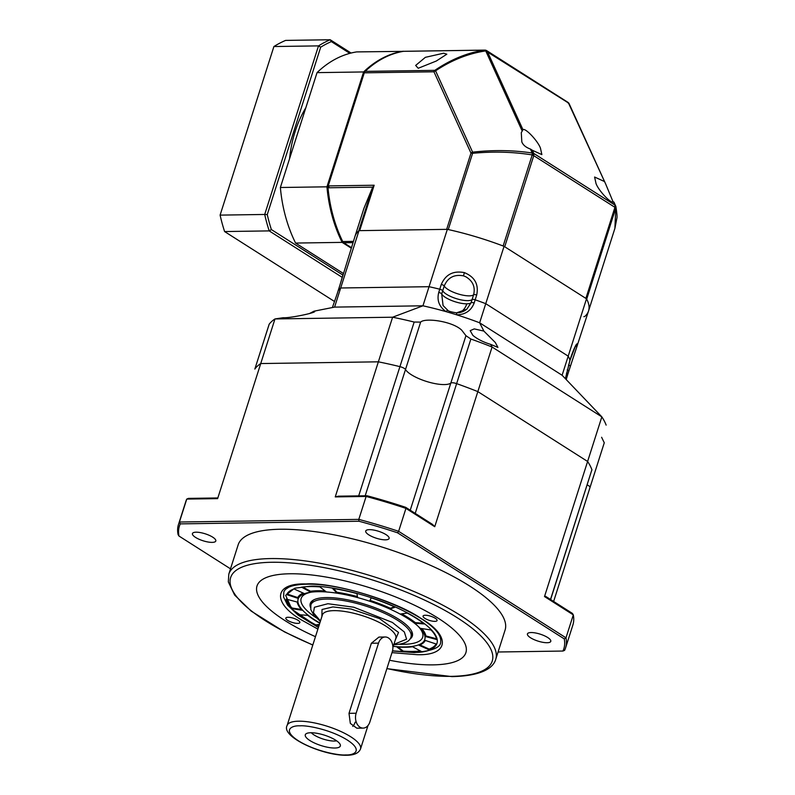 <?xml version="1.0" encoding="UTF-8"?>
<svg xmlns="http://www.w3.org/2000/svg" width="795" height="795" viewBox="0 0 795 795"><rect width="100%" height="100%" fill="white"/><g stroke="black" fill="none" stroke-linecap="round" stroke-linejoin="round"><path stroke-width="1.19" d="M371.374 643.244L378.917 637.093L385.227 636.994A10.504 7.503 -90.8 0 1 388.437 637.948A10.504 7.503 -90.8 0 1 392.243 651.87L369.874 721.959A10.504 7.503 -90.8 0 1 363.166 728.101A10.504 7.503 -90.8 0 1 356.15 713.224L349.005 713.334L371.374 643.244L378.519 643.135L356.15 713.224M363.166 728.101L356.846 728.19L350.337 723.41L349.005 713.334M310.805 732.742A18.384 5.466 -162.3 0 0 305.876 733.944A18.384 5.466 -162.3 0 0 313.647 742.619A18.384 5.466 -162.3 0 0 334.814 748.025A18.384 5.466 -162.3 0 0 340.349 744.945A18.384 5.466 -162.3 0 0 329.13 736.866A18.384 5.466 -162.3 0 0 310.805 732.742M311.322 732.742A14.886 4.422 -162.3 0 0 334.297 741.049A14.886 4.422 -162.3 0 0 336.603 740.811M321.866 616.622L322.025 609.497L332.936 606.923L351.092 609.03L379.513 618.59L398.524 632.423L395.274 640.055M352.712 726.382A10.504 7.503 89.2 0 0 355.166 722.178M289.877 573.771A109.63 32.605 17.7 0 1 432.361 614.654A109.63 32.605 17.7 0 1 444.037 664.143A109.63 32.605 17.7 0 1 433.027 664.868A109.63 32.605 17.7 0 1 389.57 660.247A109.63 32.605 -162.3 0 0 433.027 664.868A109.63 32.605 -162.3 0 0 465.89 652.655A109.63 32.605 -162.3 0 0 407.775 602.103A109.63 32.605 -162.3 0 0 289.877 573.771A109.63 32.605 -162.3 0 0 257.004 585.985A109.63 32.605 -162.3 0 0 315.466 636.686A109.63 32.605 17.7 0 1 268.163 608.006A109.63 32.605 17.7 0 1 289.877 573.771M288.029 617.278A7.354 2.186 -162.3 0 0 285.822 618.093A7.354 2.186 -162.3 0 0 289.728 621.481A7.354 2.186 -162.3 0 0 297.638 623.389A7.354 2.186 -162.3 0 0 299.844 622.565A7.354 2.186 -162.3 0 0 295.939 619.176A7.354 2.186 -162.3 0 0 288.029 617.278M425.265 615.25A7.354 2.186 -162.3 0 0 423.059 616.075A7.354 2.186 -162.3 0 0 426.955 619.464A7.354 2.186 -162.3 0 0 434.865 621.362A7.354 2.186 -162.3 0 0 437.071 620.547A7.354 2.186 -162.3 0 0 433.176 617.159A7.354 2.186 -162.3 0 0 425.265 615.25M319.848 622.952A66.482 19.776 17.7 0 1 310.06 592.325A66.482 19.776 17.7 0 1 318.04 591.699A66.482 19.776 17.7 0 1 418.975 627.086A66.482 19.776 17.7 0 1 404.854 646.941A66.482 19.776 17.7 0 1 393.257 646.385M311.382 592.136A63.789 18.971 -162.3 0 0 316.022 617.645M399.448 644.278A63.789 18.971 -162.3 0 0 403.572 644.318A63.789 18.971 -162.3 0 0 418.001 626.162M421.35 651.473A78.814 23.433 17.7 0 1 412.903 652.059A78.814 23.433 17.7 0 1 403.025 651.741L396.924 646.981A67.247 20.004 -162.3 0 0 405.351 647.259A67.247 20.004 -162.3 0 0 412.565 646.752L421.35 651.473M403.025 651.741L403.224 651.105A78.814 23.433 -162.3 0 0 413.102 651.423A78.814 23.433 -162.3 0 0 420.426 650.976M310.517 607.469A53.573 15.93 17.7 0 1 313.071 600.265A53.573 15.93 17.7 0 1 326.318 597.562A53.573 15.93 17.7 0 1 377.963 608.891A53.573 15.93 17.7 0 1 411.919 631.806A53.573 15.93 17.7 0 1 409.832 639.17M313.767 599.877A52.54 15.622 -162.3 0 0 311.392 603.852M415.139 623.28A67.247 20.004 -162.3 0 0 400.551 613.998L407.269 613.074A78.814 23.433 17.7 0 1 424.371 623.956L415.139 623.28L415.348 622.644A67.247 20.004 -162.3 0 0 401.654 613.839M425.683 636.576A67.247 20.004 -162.3 0 0 420.873 628.428L431.079 629.988A78.814 23.433 17.7 0 1 436.733 639.548L425.683 636.576L425.891 635.94A67.247 20.004 -162.3 0 0 421.777 628.567M419.025 645.262A67.247 20.004 -162.3 0 0 425.265 640.412L436.236 644.039A78.814 23.433 17.7 0 1 428.912 649.714L419.025 645.262M319.173 625.079L315.625 625.556A78.814 23.433 17.7 0 1 298.532 614.674L307.754 615.36A67.247 20.004 -162.3 0 0 319.759 623.22M297.211 602.054A67.247 20.004 -162.3 0 0 302.03 610.212L291.815 608.652A78.814 23.433 17.7 0 1 286.17 599.092L297.211 602.054M303.879 593.378A67.247 20.004 -162.3 0 0 297.628 598.218L286.667 594.6A78.814 23.433 17.7 0 1 293.981 588.926L303.879 593.378M325.97 591.649A67.247 20.004 -162.3 0 0 310.338 591.887L301.553 587.167A78.814 23.433 17.7 0 1 319.878 586.899L325.97 591.649M357.571 597.343A67.247 20.004 -162.3 0 0 336.732 592.901L332.489 588.36A78.814 23.433 17.7 0 1 356.905 593.567L357.571 597.343M390.216 608.92A67.247 20.004 -162.3 0 0 369.755 600.99L371.185 597.84A78.814 23.433 17.7 0 1 395.155 607.132L390.216 608.92L390.415 608.274A67.247 20.004 -162.3 0 0 370.033 600.374M415.348 622.644L423.437 623.24M425.891 635.94L436.574 638.812M419.889 644.924L429.121 649.078L428.912 649.714M429.121 649.078A78.814 23.433 -162.3 0 0 436.127 644.01M398.047 647.06L403.224 651.105M315.625 625.556L315.834 624.92L319.371 624.443M299.665 614.764A78.814 23.433 -162.3 0 0 315.834 624.92M291.815 608.652L292.023 608.016L301.325 609.437M286.528 599.192A78.814 23.433 -162.3 0 0 292.023 608.016M286.975 593.994L297.837 597.582L297.628 598.218M303.213 593.08A67.247 20.004 -162.3 0 0 297.837 597.582M302.676 587.028L310.537 591.251L310.338 591.887M325.056 590.943A67.247 20.004 -162.3 0 0 310.537 591.251M333.423 588.499L336.941 592.255L336.732 592.901M357.442 596.618A67.247 20.004 -162.3 0 0 336.941 592.255M390.415 608.274L394.459 606.814M411.214 635.712A52.54 15.622 -162.3 0 0 411.581 631.101M378.519 643.135A10.504 7.503 -90.8 0 1 385.227 636.994M550.498 599.47L591.907 469.706A5.257 1.56 17.7 0 1 591.927 470.084A5.257 1.56 -162.3 0 0 591.907 469.706A178.636 53.126 -162.3 0 0 587.614 461.468L477.845 391.617A178.636 53.126 -162.3 0 0 456.628 383.627A5.257 1.56 -162.3 0 0 452.196 382.753A5.257 1.56 -162.3 0 0 450.815 383.081A24.516 7.294 17.7 0 1 427.551 381.769A24.516 7.294 17.7 0 1 405.49 369.496A5.257 1.56 -162.3 0 0 399.935 366.644A178.636 53.126 -162.3 0 0 378.36 361.824L260.73 363.553A178.636 53.126 -162.3 0 0 254.966 368.781A5.257 1.56 -162.3 0 0 254.887 368.93A5.257 1.56 -162.3 0 0 254.857 369.099M385.416 539.835A12.263 3.647 17.7 0 1 372.229 536.665A12.263 3.647 17.7 0 1 365.73 531.01A12.263 3.647 17.7 0 1 369.407 529.649A12.263 3.647 17.7 0 1 382.594 532.809A12.263 3.647 17.7 0 1 389.093 538.463A12.263 3.647 17.7 0 1 385.416 539.835M547.109 642.728A12.263 3.647 17.7 0 1 533.932 639.558A12.263 3.647 17.7 0 1 527.433 633.903A12.263 3.647 17.7 0 1 531.1 632.542A12.263 3.647 17.7 0 1 544.287 635.712A12.263 3.647 17.7 0 1 550.786 641.356A12.263 3.647 17.7 0 1 547.109 642.728M212.126 542.379A12.263 3.647 17.7 0 1 198.949 539.209A12.263 3.647 17.7 0 1 192.45 533.564A12.263 3.647 17.7 0 1 196.127 532.193A12.263 3.647 17.7 0 1 209.304 535.363A12.263 3.647 17.7 0 1 215.803 541.017A12.263 3.647 17.7 0 1 212.126 542.379M495.732 659.363A140.109 41.668 17.7 0 0 421.459 594.769A140.109 41.668 17.7 0 0 270.797 558.567A140.109 41.668 17.7 0 0 228.791 574.179L238.142 544.863A140.109 41.668 17.7 0 1 280.148 529.251A140.109 41.668 17.7 0 1 430.81 565.464A140.109 41.668 17.7 0 1 505.093 630.057L495.732 659.363C494.102 665.256 486.5 675.899 451.948 676.615L386.887 668.655M589.95 487.554A5.257 1.56 -162.3 0 0 590.029 487.405A5.257 1.56 -162.3 0 0 587.177 484.96A5.257 1.56 -162.3 0 1 590.029 487.405A5.257 1.56 -162.3 0 1 589.95 487.554M434.736 526.697L405.947 508.383L398.623 531.318L565.98 637.809L573.304 614.873L544.505 596.548L587.614 461.468L477.845 391.617L434.736 526.697L432.48 524.372L405.698 507.329A201.751 60.003 -162.3 0 0 367.081 495.762L338.382 496.179L335.252 496.905L378.36 361.824L260.73 363.553A178.636 53.126 -162.3 0 0 254.966 368.781A5.257 1.56 -162.3 0 0 254.887 368.93L269.117 324.42M544.505 596.548L545.608 596.359L572.4 613.402L573.304 614.873A203.152 60.41 -162.3 0 1 572.877 625.009L565.563 647.955A203.152 60.41 17.7 0 1 564.599 650.35L562.93 651.045L498.087 651.999M550.617 599.539L591.907 469.706A178.636 53.126 -162.3 0 0 587.614 461.468L601.845 416.868L492.085 347.017L477.845 391.617A178.636 53.126 -162.3 0 0 456.628 383.627A5.257 1.56 -162.3 0 0 450.815 383.081A24.516 7.294 17.7 0 1 444.365 384.571A24.516 7.294 17.7 0 1 421.489 379.692A24.516 7.294 17.7 0 1 405.49 369.496A5.257 1.56 -162.3 0 0 399.935 366.644A178.636 53.126 -162.3 0 0 378.36 361.824L392.601 317.215L274.971 318.944L217.621 498.634L217.144 497.968L188.435 498.385L186.765 499.081L179.441 522.027L358.793 519.383L366.117 496.448L335.252 496.905M217.621 498.634L186.765 499.081A203.152 60.41 -162.3 0 0 185.811 501.486L178.487 524.422A203.152 60.41 17.7 0 1 179.441 522.027L180.306 523.875A201.751 60.003 -162.3 0 0 178.964 536.029L230.5 568.822M397.56 532.809A201.751 60.003 -162.3 0 0 358.952 521.242L358.793 519.383A203.152 60.41 17.7 0 1 398.623 531.318L397.56 532.809L564.271 638.892L565.98 637.809A203.152 60.41 17.7 0 1 565.563 647.955M405.698 507.329L405.947 508.383A203.152 60.41 -162.3 0 0 366.117 496.448L367.081 495.762M178.487 524.422A203.152 60.41 17.7 0 0 178.07 534.558L178.964 536.029M358.952 521.242L180.306 523.875M564.271 638.892A201.751 60.003 17.7 0 1 562.93 651.045M418.22 68.281L415.666 65.428L425.365 57.329L443.67 53.205L446.82 54.199L436.276 61.036L418.22 68.281M403.979 51.317A3.498 2.504 89.2 0 0 403.701 51.307A3.498 2.504 89.2 0 0 403.423 51.327A122.589 87.579 89.2 0 0 365.163 71.371L434.825 70.348C451.113 59.347 467.669 52.609 484.503 50.135L568.455 102.982L605.641 183.923L613.134 201.97M567.024 102.078L569.19 103.817L605.641 183.923M604.14 181.379L594.6 177.037L596.011 183.496C598.565 190.701 611.355 204.186 613.492 201.92L614.933 205.08L533.763 153.435L533.763 155.671L614.933 207.326L585.865 298.393L504.696 246.748L533.763 155.671L532.213 154.916C513.053 151.855 493.188 151.318 472.598 153.326L472.598 152.153C493.178 149.838 513.053 150.126 532.213 153.008L533.763 153.435L532.213 154.916L532.213 153.008L530.404 149.043C525.902 147.413 523.04 145.028 521.818 141.898L521.291 132.646L522.971 129.724L487.285 51.337L484.503 50.135L403.423 51.327M533.763 153.435L532.322 150.265L541.862 154.608L540.451 148.148C537.897 140.944 525.107 127.468 522.971 129.724M365.163 71.371A3.498 2.504 89.2 0 0 364.299 72.822L328.206 185.911A3.498 2.504 89.2 0 0 328.007 187.789A122.589 87.579 89.2 0 0 342.724 241.541A3.498 2.504 89.2 0 0 343.768 242.773L351.39 247.623M613.929 202.079L615.767 206.183L615.767 208.091L614.933 207.326L614.933 205.08L615.896 206.571C616.95 213.348 617.268 217.273 616.841 218.357L614.903 228.364L615.767 208.091L586.7 299.159A122.589 36.461 17.7 0 1 588.558 310.925A122.589 36.461 -162.3 0 0 586.511 298.801L504.06 246.341A122.589 36.461 -162.3 0 0 447.337 229.348L358.982 230.649A122.589 36.461 -162.3 0 0 354.977 236.383L363.901 208.409L372.686 187.133L374.157 185.235L328.206 185.911M364.299 72.822L433.961 71.798A3.498 2.504 -90.8 0 1 434.825 70.348L435.581 70.825A3.498 2.504 155.5 0 0 433.961 71.798L470.988 153.127L446.661 229.358L359.668 230.639L374.157 185.235M614.903 228.364L588.558 310.925A122.589 36.461 17.7 0 1 584.802 316.43A3.498 1.043 17.7 0 1 583.858 316.668M522.077 130.748L485.735 50.91C468.394 53.464 451.679 60.102 435.581 70.825L472.598 152.153A3.498 2.504 -24.5 0 0 470.988 153.127A3.498 1.043 -162.3 0 1 472.598 153.326L448.271 229.556A122.589 36.461 17.7 0 1 503.146 245.993L532.213 154.916M343.072 274.404L339.703 285.932A2.802 0.835 -162.3 0 0 339.664 286.001L354.977 236.383A122.589 36.461 17.7 0 1 358.724 230.868L372.686 187.133L328.007 187.789M532.322 150.265L530.404 149.043M573.553 349.999L570.909 357.432M586.511 298.801L568.206 356.15L485.755 303.68A122.589 36.461 -162.3 0 0 475.172 299.814A2.802 0.835 -162.3 0 0 472.081 299.556A15.761 4.691 17.7 0 1 467.808 300.639A15.761 4.691 17.7 0 1 456.996 298.841M415.219 513.381L470.869 339.028A178.636 53.126 -162.3 0 1 492.085 347.017L490.724 344.404C483.3 342.108 477.338 339.097 472.846 335.361L470.183 330.66L474.247 328.901L483.867 331.088L479.653 322.8A122.589 36.461 -162.3 0 0 456.718 314.83A122.589 36.461 -162.3 0 0 446.114 311.66A2.802 0.517 122.9 0 1 447.665 310.189L447.665 310.189A2.802 0.517 122.9 0 1 447.704 310.229L443.063 305.509L441.702 293.941L444.236 285.981C447.804 277.525 454.223 274.156 463.485 275.855L465.731 276.73C472.866 280.963 475.49 286.975 473.611 294.776L472.081 299.556A15.761 4.691 17.7 0 1 456.996 298.841A15.761 4.691 17.7 0 1 442.716 290.761A2.802 0.835 -162.3 0 0 439.764 289.211L439.764 289.211A122.589 36.461 -162.3 0 0 429.042 286.697L447.337 229.348M441.285 284.431C445.637 274.424 453.329 270.489 464.369 272.615C474.794 276.938 478.898 284.411 476.692 295.034A2.802 0.835 -162.3 0 0 473.611 294.776A15.761 4.691 -162.3 0 1 469.328 295.859A15.761 4.691 -162.3 0 1 454.382 292.63A15.761 4.691 -162.3 0 1 444.236 285.981A2.802 0.835 -162.3 0 0 441.285 284.431L439.764 289.211A122.589 36.461 -162.3 0 0 429.042 286.697L340.687 287.989L358.982 230.649M571.396 355.693A2.802 0.835 -162.3 0 0 571.506 355.544A2.802 0.835 -162.3 0 0 571.506 355.365C575.173 345.646 577.19 342.079 577.558 344.642L570.323 366.366M569.866 360.473A2.802 0.835 -162.3 0 0 569.985 360.324A2.802 0.835 -162.3 0 0 569.975 360.145L569.975 360.145A122.589 36.461 -162.3 0 0 568.206 356.15L485.755 303.68L504.06 246.341M309.285 313.647L314.015 311.183L334.586 307.109L340.687 287.989A122.589 36.461 -162.3 0 0 338.173 290.712A2.802 0.835 -162.3 0 0 338.143 290.781A2.802 0.835 -162.3 0 0 338.133 290.791A2.802 0.835 -162.3 0 0 338.133 290.851M567.779 374.326L568.753 371.285A2.802 0.835 -162.3 0 0 568.783 371.215A2.802 0.835 -162.3 0 0 568.783 371.215A2.802 0.835 -162.3 0 0 567.203 369.884A2.802 0.835 -162.3 0 1 568.783 371.215L567.769 374.405A2.802 0.835 -162.3 0 0 566.457 373.193M606.138 425.106A178.636 53.126 -162.3 0 0 601.845 416.868L562.105 375.26L479.653 322.8L485.755 303.68A122.589 36.461 -162.3 0 0 475.181 299.814L474.158 303.004A2.802 0.835 -162.3 0 0 471.077 302.746L466.814 309.205L456.539 312.842C451.182 312.028 448.231 311.133 447.665 310.189L443.113 305.588M365.193 495.792L420.625 322.104C425.017 317.543 452.544 321.21 461.726 330.183L465.94 335.679L410.24 510.211M269.197 324.171A178.636 53.126 -162.3 0 1 274.971 318.944L283.229 317.712C289.787 318.358 319.789 311.988 314.015 311.183L314.134 311.501M490.724 344.404L497.918 347.425L495.325 342.526L483.867 331.088M420.625 322.104L414.165 322.045A178.636 53.126 -162.3 0 0 392.601 317.215L422.94 305.807L334.586 307.109M470.869 339.028L465.94 335.679M601.606 437.27L604.27 442.785L553.628 601.457M439.764 289.211L438.751 292.401C436.713 300.361 439.168 306.781 446.114 311.66A122.589 36.461 -162.3 0 0 422.94 305.807L429.042 286.697L340.687 287.989A122.589 36.461 -162.3 0 0 338.173 290.712A2.802 0.835 -162.3 0 0 338.143 290.771L337.13 293.961A2.802 0.835 -162.3 0 0 337.11 294.041M337.159 293.892L332.389 307.546L337.13 293.961A2.802 0.835 -162.3 0 1 337.159 293.892L339.703 285.932M466.814 309.205L466.814 309.205C463.743 311.64 460.315 312.852 456.539 312.842L456.718 314.83C465.343 314.631 471.167 310.696 474.158 303.004M562.105 375.26L568.206 356.15A122.589 36.461 -162.3 0 1 569.975 360.145L571.506 355.365M565.394 378.688L569.975 360.145M476.692 295.034L475.172 299.814A2.802 0.835 -162.3 0 0 472.091 299.556L471.077 302.746A15.761 4.691 17.7 0 1 466.794 303.829A15.761 4.691 -162.3 0 1 451.848 300.599A15.761 4.691 -162.3 0 1 441.702 293.941A2.802 0.835 17.7 0 0 438.751 292.401M351.221 248.149L342.148 242.376L342.893 241.859M328.951 187.034L326.944 186.815A122.589 87.579 89.2 0 0 342.148 242.376L295.581 243.061L343.182 273.351M403.234 51.357L403.154 51.228A122.589 87.579 89.2 0 0 363.603 71.948L317.036 72.633L280.377 187.501L326.944 186.815L363.603 71.948L364.458 72.395M317.036 72.633A122.589 87.579 89.2 0 1 356.587 51.914L403.333 51.347M280.377 187.501A122.589 87.579 89.2 0 0 295.581 243.061M305.837 107.732A101.581 72.564 89.2 0 0 295.114 131.612A101.581 72.564 89.2 0 0 289.549 158.761M349.84 53.364L331.356 41.598A138.35 98.838 89.2 0 0 320.683 47.193L267.259 214.57A138.35 98.838 89.2 0 0 271.373 229.566L342.744 274.981M342.168 277.326L269.197 230.898L271.373 229.566M267.259 214.57L264.705 214.461A140.109 100.091 89.2 0 0 269.197 230.898L224.597 231.554L334.556 301.524M331.356 41.598L330.203 39.75A140.109 100.091 89.2 0 0 318.507 45.881L273.897 46.537L220.106 215.117L264.705 214.461L318.507 45.881L320.683 47.193M273.897 46.537A140.109 100.091 89.2 0 1 285.604 40.406L330.203 39.75L351.082 53.036M220.106 215.117A140.109 100.091 89.2 0 0 224.597 231.554M392.889 647.528L395.821 638.365A38.528 11.458 -162.3 0 0 375.389 620.597A38.528 11.458 -162.3 0 0 333.96 610.639A38.528 11.458 -162.3 0 0 322.402 614.933L287.124 725.477A38.528 11.458 17.7 0 1 298.672 721.194A38.528 11.458 17.7 0 1 340.111 731.152A38.528 11.458 17.7 0 1 360.533 748.91L367.996 725.517M345.686 754.932C339.435 755.628 315.565 751.504 298.304 740.741C281.718 729.969 291.854 725.348 299.944 725.835C306.194 725.139 330.064 729.254 347.316 740.026C363.911 750.798 353.765 755.409 345.686 754.932M393.008 644.785C403.86 644.298 409.852 641.664 410.995 636.884A52.54 15.622 -162.3 0 0 383.14 612.667A52.54 15.622 -162.3 0 0 326.636 599.082A52.54 15.622 -162.3 0 0 310.885 604.935L310.785 609.566L314.154 615.658L320.365 621.342M320.474 620.975L313.439 612.766L314.422 607.251L327.908 603.723L353.845 607.231L392.362 622.435L404.347 631.995L406.583 639.18L393.883 644.407M391.995 652.645L417.017 654.683C448.966 655.825 451.153 635.901 421.002 618.44C396.168 600.911 332.857 581.94 305.876 583.957C273.937 582.815 271.741 602.739 301.901 620.199L317.881 629.103M318.457 627.305L291.954 609.338L285.644 595.336L294.697 588.221L309.543 586.283C323.724 584.722 377.893 594.064 417.077 618.5C454.74 642.956 431.715 653.44 413.36 652.347L392.531 650.837M312.833 644.944A137.306 40.833 17.7 0 1 271.81 562.274A137.306 40.833 17.7 0 1 457.513 617.904A137.306 40.833 17.7 0 1 451.093 676.356A137.306 40.833 17.7 0 1 386.927 668.525M358.684 495.881L414.165 322.045M343.768 242.773L352.98 242.634M342.724 241.541L353.378 241.382M487.285 51.337L484.781 50.115M615.767 208.091L614.933 205.08M464.369 272.615L463.485 275.855M338.143 290.781L339.664 286.001A2.802 0.835 -162.3 0 0 339.654 286.071M577.558 344.642A2.802 2.673 -173.7 0 1 575.262 346.491M568.505 365.014A2.802 0.835 17.7 0 1 570.313 366.435A2.802 0.835 17.7 0 1 570.273 366.505L568.803 371.146M458.993 312.683A15.761 11.259 89.2 0 0 466.794 303.829M567.739 374.475A2.802 0.835 -162.3 0 0 567.769 374.405L566.219 379.553M287.124 725.477C280.585 736.776 322.989 755.886 346.749 755.25C354.252 755.21 358.843 753.094 360.533 748.91M410.995 636.884L411.711 634.629M310.885 604.935L311.61 602.68M318.407 627.464L298.036 615.052L287.571 605.114L283.586 597.025L283.845 591.748L285.335 589.453L288.764 587.217C292.759 585.378 298.751 584.375 306.731 584.216C351.917 582.636 443.66 618.758 440.678 641.794C441.066 647.408 432.241 651.016 414.215 652.606L392.491 650.996M228.791 574.179L228.334 581.92L234.654 595.077L251.23 611.136L284.55 631.936L312.783 645.073M569.19 103.817A3.498 3.498 0 0 0 567.888 102.307L486.719 50.661A3.498 3.498 0 0 0 484.781 50.105L403.701 51.307M615.896 206.571A3.498 3.498 0 0 0 615.668 205.915M575.679 345.517L569.985 360.304M568.783 371.215L588.558 310.925M269.127 324.31L254.887 368.93M565.424 378.728L569.985 360.324"/></g></svg>
